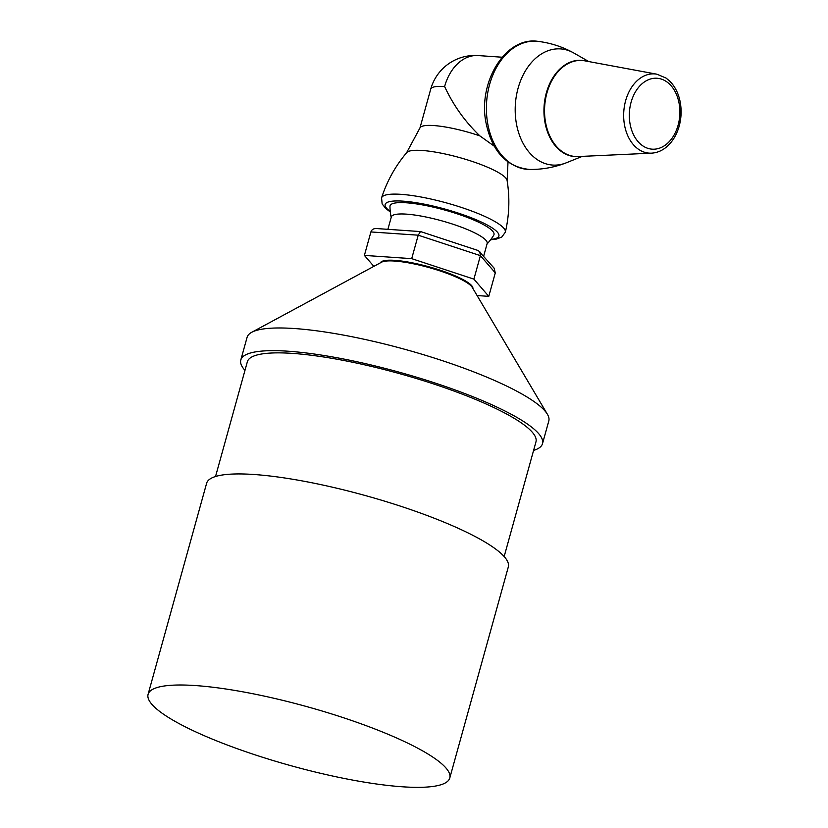 <?xml version="1.0" encoding="UTF-8"?>
<svg xmlns="http://www.w3.org/2000/svg" width="828" height="828" viewBox="0 0 828 828"><rect width="100%" height="100%" fill="white"/><g stroke="black" fill="none" stroke-linecap="round" stroke-linejoin="round"><path stroke-width="1.24" d="M472.891 288.475A48.003 9.377 -164.5 0 0 429.09 266.844A48.003 9.377 -164.5 0 0 380.404 262.818M533.584 450.432A156.544 30.584 -164.5 0 0 542.506 443.663L548.798 420.976A156.544 30.584 -164.5 0 0 547.401 414.269L472.229 287.347A48.003 9.377 -164.5 0 0 460.14 278.891A48.003 9.377 -164.5 0 0 407.479 262.673A48.003 9.377 -164.5 0 0 381.563 262.197L251.753 332.276A156.544 30.584 -164.5 0 0 247.096 337.306L240.803 359.994A156.544 30.584 -164.5 0 0 244.964 370.385M370.903 231.943C371.72 229.625 373.5 228.487 376.243 228.528L420.614 231.581L478.367 250.594L494.057 268.075L495.289 272.878L488.779 296.352L473.895 279.129L411.702 258.657L364.392 255.407L370.903 231.943L418.212 235.183L480.406 255.655L495.289 272.878M479.733 251.505L480.406 255.655L473.895 279.129M420.489 231.561L418.212 235.183L411.702 258.657M364.392 255.407L373.852 266.357M487.03 243.991A56.076 56.076 0 0 0 493.747 235.193A53.934 10.536 -164.5 0 0 444.833 210.074A53.934 10.536 -164.5 0 0 389.967 206.42A56.076 56.076 0 0 0 391.199 217.412M387.887 229.325L391.334 216.926A49.732 9.719 15.5 0 1 422.777 216.377A49.732 9.719 15.5 0 1 474.206 232.616A49.732 9.719 15.5 0 1 487.164 243.504L483.687 256.08M477.083 295.544L488.779 296.352M542.506 443.663A156.544 30.584 -164.5 0 0 329.979 356.495A156.544 30.584 -164.5 0 0 240.803 359.994M547.401 414.269A156.544 30.584 -164.5 0 0 336.271 333.808A156.544 30.584 -164.5 0 0 251.753 332.276M504.159 556.551L535.964 441.852A149.754 29.259 -164.5 0 0 332.659 358.452A149.754 29.259 -164.5 0 0 247.344 361.805L215.539 476.504M449.78 778.01L508.32 566.942A156.544 30.584 -164.5 0 0 295.793 479.774A156.544 30.584 -164.5 0 0 206.617 483.283L148.088 694.34A156.544 30.584 -164.5 0 0 290.763 765.652A156.544 30.584 -164.5 0 0 449.78 778.01A156.544 30.584 -164.5 0 0 237.263 690.842A156.544 30.584 -164.5 0 0 148.088 694.34M381.573 197.84A64.232 12.555 -164.5 0 1 422.404 197.271A64.232 12.555 -164.5 0 1 488.592 218.199A64.232 12.555 -164.5 0 1 505.359 232.171C509.334 215.011 509.913 197.747 507.088 180.4A52.278 10.215 -164.5 0 0 493.426 169.895A52.278 10.215 -164.5 0 0 441.521 153.242A52.278 10.215 -164.5 0 0 406.755 152.569C395.401 165.993 387.007 181.084 381.573 197.84L382.143 203.957L385.972 208.687L390.309 211.947M494.202 146.142L479.898 135.906C465.119 121.788 453.361 105.332 444.615 86.536A45.923 32.582 -86.1 0 1 478.118 55.569A45.923 45.923 0 0 0 430.726 89.113L419.962 127.947M479.898 135.906A45.923 8.973 -164.5 0 0 420.055 127.76L406.589 152.766M582.291 156.368L566.197 162.837A58.208 41.307 -86.1 0 1 565.71 163.033A58.208 41.307 -86.1 0 1 516.993 126.57A58.208 41.307 -86.1 0 1 529.113 65.381A58.208 41.307 -86.1 0 1 573.286 52.723A58.208 41.307 -86.1 0 1 573.742 52.971L588.801 61.572M390.257 211.451A59.016 11.53 15.5 0 1 445.102 209.122A59.016 11.53 15.5 0 1 490.911 239.364M444.615 86.536A45.923 8.973 -164.5 0 0 430.726 89.113M678.774 101.751A35.542 25.223 -86.1 0 1 648.883 148.636A35.542 25.223 -86.1 0 1 636.121 90.738A35.542 25.223 -86.1 0 1 678.774 101.751M529.516 169.45A64.232 45.571 -86.1 0 1 488.375 126.912A64.232 45.571 -86.1 0 1 538.303 41.4C505.784 36.059 477.849 81.91 485.922 122.378C491.915 151.358 506.446 167.049 529.516 169.45C542.061 169.585 554.129 167.442 565.721 163.023M578.265 156.554A48.138 34.155 -86.1 0 1 544.689 106.17A48.138 34.155 -86.1 0 1 584.827 60.837L656.894 74.199A39.703 28.173 93.9 0 0 623.784 111.594A39.703 28.173 93.9 0 0 651.481 153.159L578.265 156.554M586.327 61.117A48.272 34.258 93.9 0 0 544.1 106.129A48.272 34.258 93.9 0 0 579.786 156.492M505.359 232.171L501.727 237.118L496.003 239.199L490.6 239.758M478.118 55.569L502.13 57.225M508.009 162.009L507.129 180.649M573.286 52.723C562.409 46.761 550.744 42.984 538.303 41.4M651.481 153.159C657.639 152.787 663.187 150.241 668.124 145.521C673.009 140.76 676.579 134.674 678.846 127.274C681.454 118.435 681.806 109.565 679.912 100.643C678.142 92.726 674.779 86.247 669.842 81.227L666.012 78.039L656.894 74.199"/></g></svg>
